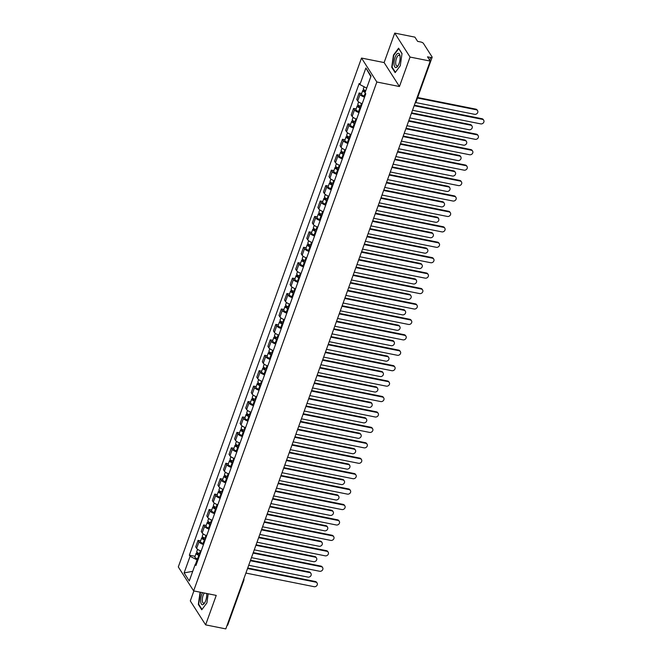 <?xml version="1.0" encoding="UTF-8"?>
<svg xmlns="http://www.w3.org/2000/svg" width="662" height="662" viewBox="0 0 662 662"><rect width="100%" height="100%" fill="white"/><g stroke="black" fill="none" stroke-linecap="round" stroke-linejoin="round"><path stroke-width="0.99" d="M193.892 590.943L190.3 600.922L205.625 624.87L225.8 628.9L430.226 61.078L410.051 57.056L394.726 33.1L384.117 62.567L361.51 58.057L178.301 566.937L193.635 590.893L376.844 82.005L399.443 86.523L410.051 57.056M394.726 33.1L414.9 37.13L417.614 41.367L420.759 41.996A2.234 0.761 19.8 0 1 423.399 43.361L432.071 56.915A2.234 0.761 19.8 0 1 432.145 57.271L416.017 102.064A2.234 0.761 -160.2 0 1 415.372 102.345M205.625 624.87L216.234 595.403L193.635 590.893M243.202 580.574A2.234 0.761 -160.2 0 0 243.848 580.293L227.72 625.085A2.234 0.761 -160.2 0 1 227.074 625.367M429.671 60.209L430.656 57.47L427.511 56.841L430.226 61.078M430.656 57.47A2.234 0.761 19.8 0 0 432.145 57.271M364.555 97.173A5.139 1.746 -160.2 0 1 360.062 94.459L359.127 93.003L356.777 99.523L357.712 100.988A5.139 1.746 19.8 0 0 362.205 103.702M361.675 93.508L359.127 93.003M358.994 112.606A5.139 1.746 -160.2 0 1 354.509 109.884L353.574 108.427L351.224 114.956L352.159 116.413A5.139 1.746 19.8 0 0 356.644 119.127M356.123 108.932L353.574 108.427M353.442 128.031A5.139 1.746 -160.2 0 1 348.948 125.317L348.013 123.852L345.663 130.381L346.598 131.837A5.139 1.746 19.8 0 0 351.092 134.56M350.562 124.365L348.013 123.852M347.889 143.455A5.139 1.746 -160.2 0 1 343.396 140.741L342.461 139.277L340.111 145.805L341.046 147.27A5.139 1.746 19.8 0 0 345.539 149.984M345.01 139.79L342.461 139.277M342.337 158.88A5.139 1.746 -160.2 0 1 337.843 156.166L336.908 154.709L334.558 161.23L335.493 162.695A5.139 1.746 19.8 0 0 339.987 165.409M339.457 155.214L336.908 154.709M336.784 174.313A5.139 1.746 -160.2 0 1 332.291 171.59L331.356 170.134L329.006 176.663L329.941 178.119A5.139 1.746 19.8 0 0 334.434 180.834M333.905 170.639L331.356 170.134M331.232 189.737A5.139 1.746 -160.2 0 1 326.738 187.023L325.803 185.559L323.453 192.088L324.388 193.544A5.139 1.746 19.8 0 0 328.882 196.266M328.352 186.072L325.803 185.559M325.671 205.162A5.139 1.746 -160.2 0 1 321.186 202.448L320.251 200.983L317.901 207.512L318.836 208.977A5.139 1.746 19.8 0 0 323.321 211.691M322.799 201.496L320.251 200.983M320.118 220.587A5.139 1.746 -160.2 0 1 315.625 217.872L314.69 216.416L312.34 222.937L313.275 224.401A5.139 1.746 19.8 0 0 317.768 227.116M317.239 216.921L314.69 216.416M314.566 236.02A5.139 1.746 -160.2 0 1 310.073 233.297L309.137 231.841L306.787 238.37L307.722 239.826A5.139 1.746 19.8 0 0 312.216 242.54M311.686 232.345L309.137 231.841M309.013 251.444A5.139 1.746 -160.2 0 1 304.52 248.73L303.585 247.265L301.235 253.794L302.17 255.251A5.139 1.746 19.8 0 0 306.663 257.973M306.134 247.778L303.585 247.265M303.461 266.869A5.139 1.746 -160.2 0 1 298.967 264.155L298.032 262.69L295.682 269.219L296.617 270.684A5.139 1.746 19.8 0 0 301.111 273.398M300.581 263.203L298.032 262.69M297.908 282.293A5.139 1.746 -160.2 0 1 293.415 279.579L292.48 278.123L290.13 284.643L291.065 286.108A5.139 1.746 19.8 0 0 295.558 288.822M295.029 278.628L292.48 278.123M292.347 297.726A5.139 1.746 -160.2 0 1 287.862 295.004L286.927 293.547L284.577 300.076L285.512 301.533A5.139 1.746 19.8 0 0 289.997 304.247M289.476 294.052L286.927 293.547M286.795 313.151A5.139 1.746 -160.2 0 1 282.302 310.437L281.367 308.972L279.016 315.501L279.952 316.957A5.139 1.746 19.8 0 0 284.445 319.68M283.915 309.485L281.367 308.972M281.242 328.575A5.139 1.746 -160.2 0 1 276.749 325.861L275.814 324.397L273.464 330.926L274.399 332.39A5.139 1.746 19.8 0 0 278.892 335.104M278.363 324.91L275.814 324.397M275.69 344A5.139 1.746 -160.2 0 1 271.197 341.286L270.262 339.829L267.911 346.35L268.846 347.815A5.139 1.746 19.8 0 0 273.34 350.529M272.81 340.334L270.262 339.829M270.137 359.433A5.139 1.746 -160.2 0 1 265.644 356.71L264.709 355.254L262.359 361.783L263.294 363.239A5.139 1.746 19.8 0 0 267.787 365.954M267.258 355.759L264.709 355.254M264.585 374.858A5.139 1.746 -160.2 0 1 260.092 372.143L259.156 370.679L256.806 377.208L257.741 378.664A5.139 1.746 19.8 0 0 262.235 381.386M261.705 371.192L259.156 370.679M259.024 390.282A5.139 1.746 -160.2 0 1 254.539 387.568L253.604 386.103L251.254 392.632L252.189 394.097A5.139 1.746 19.8 0 0 256.674 396.811M256.153 386.616L253.604 386.103M253.472 405.707A5.139 1.746 -160.2 0 1 248.978 402.993L248.043 401.536L245.693 408.057L246.628 409.521A5.139 1.746 19.8 0 0 251.121 412.236M250.592 402.041L248.043 401.536M247.919 421.14A5.139 1.746 -160.2 0 1 243.426 418.417L242.491 416.961L240.141 423.49L241.076 424.946A5.139 1.746 19.8 0 0 245.569 427.66M245.039 417.465L242.491 416.961M242.366 436.564A5.139 1.746 -160.2 0 1 237.873 433.85L236.938 432.385L234.588 438.914L235.523 440.371A5.139 1.746 19.8 0 0 240.016 443.093M239.487 432.898L236.938 432.385M236.814 451.989A5.139 1.746 -160.2 0 1 232.321 449.275L231.386 447.81L229.035 454.339L229.971 455.804A5.139 1.746 19.8 0 0 234.464 458.518M233.934 448.323L231.386 447.81M231.261 467.413A5.139 1.746 -160.2 0 1 226.768 464.699L225.833 463.243L223.483 469.763L224.418 471.228A5.139 1.746 19.8 0 0 228.911 473.942M228.382 463.748L225.833 463.243M225.701 482.846A5.139 1.746 -160.2 0 1 221.207 480.124L220.272 478.667L217.93 485.196L218.865 486.653A5.139 1.746 19.8 0 0 223.351 489.367M222.821 479.172L220.272 478.667M220.148 498.271A5.139 1.746 -160.2 0 1 215.655 495.557L214.72 494.092L212.37 500.621L213.305 502.077A5.139 1.746 19.8 0 0 217.798 504.8M217.268 494.605L214.72 494.092M214.596 513.695A5.139 1.746 -160.2 0 1 210.102 510.981L209.167 509.517L206.817 516.046L207.752 517.51A5.139 1.746 19.8 0 0 212.245 520.224M211.716 510.03L209.167 509.517M209.043 529.12A5.139 1.746 -160.2 0 1 204.55 526.406L203.615 524.949L201.265 531.47L202.2 532.935A5.139 1.746 19.8 0 0 206.693 535.649M206.163 525.454L203.615 524.949M203.491 544.553A5.139 1.746 -160.2 0 1 198.997 541.83L198.062 540.374L195.712 546.903L196.647 548.359A5.139 1.746 19.8 0 0 201.14 551.074M200.611 540.879L198.062 540.374M366.69 88.104L359.905 84.595L365.887 67.987L371.043 76.031L365.06 92.647L365.78 93.772L195.952 565.472L195.232 564.347L189.258 580.963L184.102 572.911L190.085 556.295L197.086 559.911L195.53 564.231M359.905 84.595L359.185 83.47L189.365 555.17L190.085 556.295M361.51 58.057L376.844 82.005M384.117 62.567L399.443 86.523M395.148 72.613L400.287 65.745L402.016 53.531L398.598 48.194L393.46 55.07L391.73 67.276L395.148 72.613M200.098 592.184L198.335 604.439L201.753 609.776L206.9 602.908L208.182 593.797M197.897 560.069L197.086 559.911M195.058 556.312L189.365 555.17M196.548 563.834L195.232 564.347M365.887 67.987L370.844 76.569M192.716 571.331L184.102 572.911M392.268 67.383L391.73 67.276M198.881 604.547L198.335 604.439M414.338 105.217L481.953 118.713A2.574 2.209 -32.6 0 1 483.301 119.607L483.699 120.227A2.574 2.209 147.4 0 0 482.35 119.342L414.155 105.721M412.517 110.273L480.711 123.885A2.574 2.209 147.4 0 0 483.699 120.227M365.755 90.711A2.797 0.952 -160.2 0 1 363.355 88.84L364.1 86.763M365.316 91.927A1.341 0.455 -160.2 0 1 364.117 91.008A1.341 0.455 -160.2 0 1 365.01 90.893L365.159 90.479M415.761 102.56L474.58 114.311A2.574 2.209 147.4 0 0 476.218 109.76L417.474 98.026M364.878 96.263L364.166 96.048A2.797 0.952 -160.2 0 1 361.469 94.078L362.751 90.52A2.797 0.952 -160.2 0 1 364.613 90.272L364.63 90.222M365.151 92.39A2.797 0.952 -160.2 0 1 362.751 90.52M417.656 97.521L475.821 109.139A2.574 2.209 -32.6 0 1 477.17 110.024L477.567 110.645M364.729 91.67L364.613 90.272M408.785 120.641L476.4 134.146A2.574 2.209 -32.6 0 1 477.749 135.031L478.146 135.652A2.574 2.209 147.4 0 0 476.797 134.767L408.603 121.146M406.965 125.697L475.159 139.318A2.574 2.209 147.4 0 0 478.146 135.652M403.232 136.066L470.848 149.571A2.574 2.209 -32.6 0 1 472.188 150.456L472.594 151.085A2.574 2.209 147.4 0 0 471.245 150.191L403.05 136.579M401.412 141.122L469.606 154.743A2.574 2.209 147.4 0 0 472.594 151.085M398.085 53.324A7.265 2.756 -78.7 0 0 394.196 60.962A7.265 2.756 -78.7 0 0 396.066 67.565A7.265 2.756 -78.7 0 0 397.994 65.844A7.265 2.756 -78.7 0 0 399.997 55.815A7.265 2.756 -78.7 0 0 398.085 53.324M400.088 56.551A5.495 2.085 -78.7 0 0 399.078 55.236A5.495 2.085 -78.7 0 0 398.764 55.236A5.495 2.085 -78.7 0 0 395.876 60.623A5.495 2.085 -78.7 0 0 396.919 66.018A5.495 2.085 -78.7 0 0 397.233 66.026A5.495 2.085 -78.7 0 0 398.358 65.19M395.396 72.274L392.094 67.102L393.766 55.269L398.747 48.616L401.991 53.68M202.506 592.664A7.265 2.756 -78.7 0 0 200.636 600.641A7.265 2.756 -78.7 0 0 202.68 604.729A7.265 2.756 -78.7 0 0 204.599 603.008A7.265 2.756 -78.7 0 0 206.676 593.491M204.401 593.036A5.495 2.085 -78.7 0 0 202.34 598.928A5.495 2.085 -78.7 0 0 203.532 603.181A5.495 2.085 -78.7 0 0 203.846 603.19A5.495 2.085 -78.7 0 0 204.972 602.354M202.009 609.437L198.699 604.265L200.503 592.258M361.212 106.45L360.5 106.234A2.797 0.952 -160.2 0 1 357.803 104.265L358.638 101.931M360.773 107.666L359.855 107.385A1.341 0.455 -160.2 0 1 358.564 106.441A1.341 0.455 -160.2 0 1 359.458 106.317L359.607 105.903M409.77 117.902L469.027 129.735A2.574 2.209 147.4 0 0 470.665 125.184L411.408 113.351M360.608 108.129L359.896 107.914A2.797 0.952 -160.2 0 1 357.199 105.945A2.797 0.952 -160.2 0 1 359.061 105.697L359.077 105.647M359.325 111.688L358.614 111.473A2.797 0.952 -160.2 0 1 355.916 109.503L357.199 105.945M411.59 112.846L470.268 124.564A2.574 2.209 -32.6 0 1 471.617 125.449L472.014 126.078M359.176 107.103L359.061 105.697M355.66 121.874L354.948 121.659A2.797 0.952 -160.2 0 1 352.25 119.69L353.086 117.356M355.221 123.091L354.302 122.809A1.341 0.455 -160.2 0 1 353.012 121.866A1.341 0.455 -160.2 0 1 353.905 121.742L354.054 121.328M404.217 133.327L463.474 145.16A2.574 2.209 147.4 0 0 465.113 140.609L405.856 128.776M355.055 123.554L354.344 123.339A2.797 0.952 -160.2 0 1 351.638 121.369A2.797 0.952 -160.2 0 1 353.5 121.121L353.525 121.072M353.773 127.121L353.061 126.905A2.797 0.952 -160.2 0 1 350.363 124.936L351.638 121.369M406.038 128.271L464.716 139.988A2.574 2.209 -32.6 0 1 466.056 140.882L466.462 141.502M353.624 122.528L353.5 121.121M397.68 151.499L465.295 164.995A2.574 2.209 -32.6 0 1 466.636 165.889L467.033 166.51A2.574 2.209 147.4 0 0 465.692 165.616L397.498 152.003M395.859 156.555L464.054 170.167A2.574 2.209 147.4 0 0 467.033 166.51M392.119 166.923L459.734 180.42A2.574 2.209 -32.6 0 1 461.083 181.314L461.48 181.934A2.574 2.209 147.4 0 0 460.14 181.049L391.937 167.428M390.299 171.979L458.501 185.592A2.574 2.209 147.4 0 0 461.48 181.934M386.567 182.348L454.182 195.853A2.574 2.209 -32.6 0 1 455.53 196.738L455.928 197.359A2.574 2.209 147.4 0 0 454.579 196.473L386.385 182.853M384.746 187.404L452.949 201.025A2.574 2.209 147.4 0 0 455.928 197.359M350.107 137.307L349.395 137.084A2.797 0.952 -160.2 0 1 346.689 135.122L347.533 132.781M349.668 138.515L348.75 138.234A1.341 0.455 -160.2 0 1 347.451 137.291A1.341 0.455 -160.2 0 1 348.344 137.175L348.493 136.753M398.665 148.751L457.922 160.585A2.574 2.209 147.4 0 0 459.56 156.042L400.303 144.208M349.503 138.987L348.791 138.772A2.797 0.952 -160.2 0 1 346.085 136.802A2.797 0.952 -160.2 0 1 347.947 136.546L347.964 136.496M348.22 142.545L347.509 142.33A2.797 0.952 -160.2 0 1 344.803 140.361L346.085 136.802M400.485 143.695L459.163 155.413A2.574 2.209 -32.6 0 1 460.504 156.306L460.901 156.927M348.063 137.953L347.947 136.546M344.554 152.732L343.843 152.517A2.797 0.952 -160.2 0 1 341.137 150.547L341.981 148.214M344.116 153.94L343.197 153.667A1.341 0.455 -160.2 0 1 341.898 152.715A1.341 0.455 -160.2 0 1 342.792 152.599L342.941 152.186M393.112 164.184L452.369 176.018A2.574 2.209 147.4 0 0 454.008 171.466L394.751 159.633M343.95 154.411L343.23 154.196A2.797 0.952 -160.2 0 1 340.533 152.227A2.797 0.952 -160.2 0 1 342.395 151.979L342.411 151.929M342.668 157.97L341.956 157.755A2.797 0.952 -160.2 0 1 339.25 155.785L340.533 152.227M394.933 159.128L453.602 170.846A2.574 2.209 -32.6 0 1 454.951 171.731L455.348 172.352M342.511 153.377L342.395 151.979M339.002 168.156L338.282 167.941A2.797 0.952 -160.2 0 1 335.584 165.972L336.428 163.638M338.563 169.373L337.645 169.091A1.341 0.455 -160.2 0 1 336.346 168.148A1.341 0.455 -160.2 0 1 337.239 168.024L337.388 167.61M387.551 179.609L446.817 191.442A2.574 2.209 147.4 0 0 448.447 186.891L389.19 175.058M338.39 169.836L337.678 169.621A2.797 0.952 -160.2 0 1 334.98 167.651A2.797 0.952 -160.2 0 1 336.842 167.403L336.859 167.354M337.107 173.394L336.395 173.179A2.797 0.952 -160.2 0 1 333.698 171.21L334.98 167.651M389.372 174.553L448.05 186.27A2.574 2.209 -32.6 0 1 449.399 187.156L449.796 187.785M336.958 168.81L336.842 167.403M381.014 197.773L448.629 211.277A2.574 2.209 -32.6 0 1 449.978 212.163L450.375 212.792A2.574 2.209 147.4 0 0 449.026 211.898L380.832 198.286M379.194 202.829L447.388 216.449A2.574 2.209 147.4 0 0 450.375 212.792M333.441 183.581L332.729 183.366A2.797 0.952 -160.2 0 1 330.032 181.396L330.876 179.063M333.011 184.797L332.092 184.516A1.341 0.455 -160.2 0 1 330.793 183.573A1.341 0.455 -160.2 0 1 331.687 183.448L331.836 183.035M381.999 195.033L441.256 206.867A2.574 2.209 147.4 0 0 442.895 202.315L383.637 190.482M332.837 185.261L332.125 185.046A2.797 0.952 -160.2 0 1 329.428 183.076A2.797 0.952 -160.2 0 1 331.29 182.828L331.306 182.778M331.554 188.827L330.843 188.612A2.797 0.952 -160.2 0 1 328.145 186.643L329.428 183.076M383.819 189.977L442.497 201.695A2.574 2.209 -32.6 0 1 443.846 202.589L444.243 203.209M331.405 184.235L331.29 182.828M375.462 213.205L443.077 226.702A2.574 2.209 -32.6 0 1 444.425 227.596L444.823 228.216A2.574 2.209 147.4 0 0 443.474 227.323L375.28 213.71M373.641 218.261L441.835 231.874A2.574 2.209 147.4 0 0 444.823 228.216M327.889 199.014L327.177 198.79A2.797 0.952 -160.2 0 1 324.479 196.829L325.315 194.487M327.45 200.222L326.532 199.941A1.341 0.455 -160.2 0 1 325.241 198.997A1.341 0.455 -160.2 0 1 326.134 198.881L326.283 198.459M376.446 210.458L435.704 222.291A2.574 2.209 147.4 0 0 437.342 217.748L378.085 205.915M327.285 200.694L326.573 200.478A2.797 0.952 -160.2 0 1 323.875 198.509A2.797 0.952 -160.2 0 1 325.737 198.252L325.754 198.203M326.002 204.252L325.29 204.037A2.797 0.952 -160.2 0 1 322.593 202.067L323.875 198.509M378.267 205.402L436.945 217.119A2.574 2.209 -32.6 0 1 438.294 218.013L438.691 218.634M325.853 199.659L325.737 198.252M369.909 228.63L437.524 242.127A2.574 2.209 -32.6 0 1 438.865 243.02L439.27 243.641A2.574 2.209 147.4 0 0 437.921 242.755L369.727 229.135M368.089 233.686L436.283 247.298A2.574 2.209 147.4 0 0 439.27 243.641M322.336 214.438L321.624 214.223A2.797 0.952 -160.2 0 1 318.927 212.254L319.763 209.92M321.897 215.647L320.979 215.373A1.341 0.455 -160.2 0 1 319.688 214.422A1.341 0.455 -160.2 0 1 320.582 214.306L320.731 213.892M370.894 225.891L430.151 237.724A2.574 2.209 147.4 0 0 431.789 233.173L372.532 221.34M321.732 216.118L321.02 215.903A2.797 0.952 -160.2 0 1 318.314 213.934A2.797 0.952 -160.2 0 1 320.176 213.685L320.201 213.636M320.449 219.676L319.738 219.461A2.797 0.952 -160.2 0 1 317.04 217.492L318.314 213.934M372.714 220.835L431.392 232.552A2.574 2.209 -32.6 0 1 432.733 233.438L433.138 234.058M320.292 215.084L320.176 213.685M364.357 244.055L431.972 257.559A2.574 2.209 -32.6 0 1 433.312 258.445L433.709 259.065A2.574 2.209 147.4 0 0 432.369 258.18L364.174 244.559M362.536 249.111L430.73 262.731A2.574 2.209 147.4 0 0 433.709 259.065M316.784 229.863L316.072 229.648A2.797 0.952 -160.2 0 1 313.366 227.678L314.21 225.345M316.345 231.079L315.426 230.798A1.341 0.455 -160.2 0 1 314.127 229.855A1.341 0.455 -160.2 0 1 315.021 229.731L315.17 229.317M365.341 241.316L424.599 253.149A2.574 2.209 147.4 0 0 426.237 248.598L366.98 236.764M316.179 231.543L315.468 231.328A2.797 0.952 -160.2 0 1 312.762 229.358A2.797 0.952 -160.2 0 1 314.624 229.11L314.64 229.06M314.897 235.101L314.185 234.886A2.797 0.952 -160.2 0 1 311.479 232.916L312.762 229.358M367.162 236.26L425.84 247.977A2.574 2.209 -32.6 0 1 427.18 248.862L427.578 249.491M314.74 230.517L314.624 229.11M358.796 259.479L426.411 272.984A2.574 2.209 -32.6 0 1 427.76 273.869L428.157 274.498A2.574 2.209 147.4 0 0 426.816 273.605L358.614 259.992M356.975 264.535L425.178 278.156A2.574 2.209 147.4 0 0 428.157 274.498M311.231 245.288L310.519 245.072A2.797 0.952 -160.2 0 1 307.813 243.103L308.658 240.769M310.792 246.504L309.874 246.223A1.341 0.455 -160.2 0 1 308.575 245.279A1.341 0.455 -160.2 0 1 309.468 245.155L309.617 244.741M359.789 256.74L419.046 268.573A2.574 2.209 147.4 0 0 420.684 264.022L361.427 252.189M310.627 246.967L309.907 246.752A2.797 0.952 -160.2 0 1 307.209 244.783A2.797 0.952 -160.2 0 1 309.071 244.535L309.088 244.485M309.344 250.534L308.633 250.319A2.797 0.952 -160.2 0 1 305.927 248.349L307.209 244.783M361.609 251.684L420.279 263.402A2.574 2.209 -32.6 0 1 421.628 264.295L422.025 264.916M309.187 245.941L309.071 244.535M353.243 274.912L420.858 288.409A2.574 2.209 -32.6 0 1 422.207 289.302L422.604 289.923A2.574 2.209 147.4 0 0 421.255 289.029L353.061 275.417M351.423 279.968L419.625 293.58A2.574 2.209 147.4 0 0 422.604 289.923M305.67 260.72L304.959 260.497A2.797 0.952 -160.2 0 1 302.261 258.536L303.105 256.194M305.24 261.929L304.321 261.647A1.341 0.455 -160.2 0 1 303.022 260.704A1.341 0.455 -160.2 0 1 303.916 260.588L304.065 260.166M354.228 272.165L413.493 283.998A2.574 2.209 147.4 0 0 415.124 279.455L355.866 267.622M305.066 262.4L304.355 262.185A2.797 0.952 -160.2 0 1 301.657 260.216A2.797 0.952 -160.2 0 1 303.519 259.959L303.535 259.909M303.784 265.958L303.072 265.743A2.797 0.952 -160.2 0 1 300.374 263.774L301.657 260.216M356.048 267.109L414.726 278.826A2.574 2.209 -32.6 0 1 416.075 279.72L416.472 280.34M303.635 261.366L303.519 259.959M347.691 290.337L415.306 303.833A2.574 2.209 -32.6 0 1 416.655 304.727L417.052 305.348A2.574 2.209 147.4 0 0 415.703 304.462L347.509 290.841M345.87 295.393L414.064 309.005A2.574 2.209 147.4 0 0 417.052 305.348M300.118 276.145L299.406 275.93A2.797 0.952 -160.2 0 1 296.708 273.96L297.544 271.627M299.687 277.353L298.769 277.08A1.341 0.455 -160.2 0 1 297.47 276.128A1.341 0.455 -160.2 0 1 298.363 276.013L298.512 275.599M348.675 287.598L407.933 299.431A2.574 2.209 147.4 0 0 409.571 294.88L350.314 283.046M299.514 277.825L298.802 277.61A2.797 0.952 -160.2 0 1 296.104 275.64A2.797 0.952 -160.2 0 1 297.966 275.392L297.983 275.342M298.231 281.383L297.519 281.168A2.797 0.952 -160.2 0 1 294.822 279.198L296.104 275.64M350.496 282.542L409.174 294.259A2.574 2.209 -32.6 0 1 410.523 295.144L410.92 295.765M298.082 276.79L297.966 275.392M342.138 305.761L409.753 319.266A2.574 2.209 -32.6 0 1 411.102 320.151L411.499 320.772A2.574 2.209 147.4 0 0 410.15 319.887L341.956 306.266M340.318 310.817L408.512 324.438A2.574 2.209 147.4 0 0 411.499 320.772M294.565 291.57L293.854 291.354A2.797 0.952 -160.2 0 1 291.156 289.385L291.992 287.051M294.127 292.778L293.208 292.505A1.341 0.455 -160.2 0 1 291.917 291.561A1.341 0.455 -160.2 0 1 292.811 291.437L292.96 291.023M343.123 303.022L402.38 314.855A2.574 2.209 147.4 0 0 404.019 310.304L344.761 298.471M293.961 293.249L293.249 293.034A2.797 0.952 -160.2 0 1 290.552 291.065A2.797 0.952 -160.2 0 1 292.414 290.817L292.43 290.767M292.678 296.808L291.967 296.593A2.797 0.952 -160.2 0 1 289.269 294.623L290.552 291.065M344.943 297.966L403.621 309.684A2.574 2.209 -32.6 0 1 404.97 310.569L405.367 311.198M292.53 292.223L292.414 290.817M336.586 321.186L404.201 334.691A2.574 2.209 -32.6 0 1 405.541 335.576L405.947 336.205A2.574 2.209 147.4 0 0 404.598 335.311L336.404 321.699M334.765 326.242L402.959 339.863A2.574 2.209 147.4 0 0 405.947 336.205M289.013 306.994L288.301 306.779A2.797 0.952 -160.2 0 1 285.603 304.81L286.439 302.476M288.574 308.211L287.656 307.929A1.341 0.455 -160.2 0 1 286.365 306.986A1.341 0.455 -160.2 0 1 287.258 306.862L287.407 306.448M337.57 318.447L396.828 330.28A2.574 2.209 147.4 0 0 398.466 325.729L339.209 313.896M288.409 308.674L287.697 308.459A2.797 0.952 -160.2 0 1 284.991 306.489A2.797 0.952 -160.2 0 1 286.853 306.241L286.878 306.192M287.126 312.241L286.414 312.017A2.797 0.952 -160.2 0 1 283.717 310.056L284.991 306.489M339.391 313.391L398.069 325.108A2.574 2.209 -32.6 0 1 399.409 326.002L399.815 326.623M286.969 307.648L286.853 306.241M331.033 336.619L398.648 350.115A2.574 2.209 -32.6 0 1 399.989 351.009L400.386 351.63A2.574 2.209 147.4 0 0 399.045 350.736L330.851 337.123M329.213 341.675L397.407 355.287A2.574 2.209 147.4 0 0 400.386 351.63M283.46 322.419L282.748 322.204A2.797 0.952 -160.2 0 1 280.043 320.234L280.887 317.901M283.022 323.635L282.103 323.354A1.341 0.455 -160.2 0 1 280.804 322.411A1.341 0.455 -160.2 0 1 281.698 322.295L281.847 321.873M332.018 333.871L391.275 345.705A2.574 2.209 147.4 0 0 392.914 341.162L333.656 329.328M282.856 324.107L282.144 323.892A2.797 0.952 -160.2 0 1 279.438 321.922A2.797 0.952 -160.2 0 1 281.3 321.666L281.317 321.616M281.573 327.665L280.862 327.45A2.797 0.952 -160.2 0 1 278.156 325.481L279.438 321.922M333.838 328.815L392.516 340.533A2.574 2.209 -32.6 0 1 393.857 341.427L394.254 342.047M281.416 323.073L281.3 321.666M325.472 352.043L393.087 365.54A2.574 2.209 -32.6 0 1 394.436 366.434L394.833 367.054A2.574 2.209 147.4 0 0 393.493 366.169L325.29 352.548M323.652 357.099L391.854 370.712A2.574 2.209 147.4 0 0 394.833 367.054M277.908 337.852L277.196 337.637A2.797 0.952 -160.2 0 1 274.49 335.667L275.334 333.334M277.469 339.06L276.55 338.787A1.341 0.455 -160.2 0 1 275.251 337.835A1.341 0.455 -160.2 0 1 276.145 337.719L276.294 337.306M326.465 349.304L385.723 361.138A2.574 2.209 147.4 0 0 387.361 356.586L328.104 344.753M277.295 339.532L276.584 339.316A2.797 0.952 -160.2 0 1 273.886 337.347A2.797 0.952 -160.2 0 1 275.748 337.099L275.764 337.049M276.021 343.09L275.309 342.875A2.797 0.952 -160.2 0 1 272.603 340.905L273.886 337.347M328.286 344.248L386.956 355.966A2.574 2.209 -32.6 0 1 388.304 356.851L388.702 357.472M275.864 338.497L275.748 337.099M319.92 367.468L387.535 380.973A2.574 2.209 -32.6 0 1 388.884 381.858L389.281 382.479A2.574 2.209 147.4 0 0 387.932 381.593L319.738 367.973M318.099 372.524L386.294 386.145A2.574 2.209 147.4 0 0 389.281 382.479M272.347 353.276L271.635 353.061A2.797 0.952 -160.2 0 1 268.938 351.092L269.782 348.758M271.917 354.484L270.998 354.211A1.341 0.455 -160.2 0 1 269.699 353.268A1.341 0.455 -160.2 0 1 270.593 353.144L270.741 352.73M320.905 364.729L380.17 376.562A2.574 2.209 147.4 0 0 381.8 372.011L322.543 360.178M271.743 354.956L271.031 354.741A2.797 0.952 -160.2 0 1 268.333 352.772A2.797 0.952 -160.2 0 1 270.195 352.523L270.212 352.474M270.46 358.514L269.748 358.299A2.797 0.952 -160.2 0 1 267.051 356.33L268.333 352.772M322.725 359.673L381.403 371.39A2.574 2.209 -32.6 0 1 382.752 372.276L383.149 372.905M270.311 353.93L270.195 352.523M314.367 382.893L381.982 396.397A2.574 2.209 -32.6 0 1 383.331 397.283L383.728 397.912A2.574 2.209 147.4 0 0 382.379 397.018L314.185 383.406M312.547 387.949L380.741 401.569A2.574 2.209 147.4 0 0 383.728 397.912M266.794 368.701L266.083 368.486A2.797 0.952 -160.2 0 1 263.385 366.516L264.221 364.183M266.364 369.917L265.445 369.636A1.341 0.455 -160.2 0 1 264.146 368.693A1.341 0.455 -160.2 0 1 265.04 368.568L265.189 368.155M315.352 380.154L374.609 391.987A2.574 2.209 147.4 0 0 376.248 387.435L316.99 375.602M266.19 370.381L265.479 370.166A2.797 0.952 -160.2 0 1 262.781 368.196A2.797 0.952 -160.2 0 1 264.643 367.948L264.659 367.898M264.908 373.947L264.196 373.724A2.797 0.952 -160.2 0 1 261.498 371.763L262.781 368.196M317.172 375.097L375.851 386.815A2.574 2.209 -32.6 0 1 377.199 387.709L377.597 388.329M264.759 369.355L264.643 367.948M308.815 398.325L376.43 411.822A2.574 2.209 -32.6 0 1 377.779 412.716L378.176 413.336A2.574 2.209 147.4 0 0 376.827 412.443L308.633 398.83M306.994 403.381L375.188 416.994A2.574 2.209 147.4 0 0 378.176 413.336M261.242 384.125L260.53 383.91A2.797 0.952 -160.2 0 1 257.832 381.941L258.668 379.607M260.803 385.342L259.885 385.061A1.341 0.455 -160.2 0 1 258.594 384.117A1.341 0.455 -160.2 0 1 259.487 384.001L259.636 383.579M309.799 395.578L369.057 407.411A2.574 2.209 147.4 0 0 370.695 402.868L311.438 391.035M260.638 385.814L259.926 385.598A2.797 0.952 -160.2 0 1 257.228 383.629A2.797 0.952 -160.2 0 1 259.09 383.372L259.107 383.323M259.355 389.372L258.643 389.157A2.797 0.952 -160.2 0 1 255.946 387.187L257.228 383.629M311.62 390.522L370.298 402.239A2.574 2.209 -32.6 0 1 371.647 403.133L372.044 403.754M259.206 384.779L259.09 383.372M303.262 413.75L370.877 427.247A2.574 2.209 -32.6 0 1 372.218 428.14L372.615 428.761A2.574 2.209 147.4 0 0 371.274 427.875L303.08 414.255M301.442 418.806L369.636 432.418A2.574 2.209 147.4 0 0 372.615 428.761M255.689 399.558L254.978 399.343A2.797 0.952 -160.2 0 1 252.28 397.374L253.116 395.04M255.251 400.767L254.332 400.493A1.341 0.455 -160.2 0 1 253.041 399.542A1.341 0.455 -160.2 0 1 253.935 399.426L254.084 399.012M304.247 411.011L363.504 422.844A2.574 2.209 147.4 0 0 365.143 418.293L305.885 406.46M255.085 401.238L254.373 401.023A2.797 0.952 -160.2 0 1 251.668 399.054A2.797 0.952 -160.2 0 1 253.529 398.805L253.546 398.756M253.803 404.796L253.091 404.581A2.797 0.952 -160.2 0 1 250.385 402.612L251.668 399.054M306.067 405.955L364.745 417.672A2.574 2.209 -32.6 0 1 366.086 418.558L366.491 419.178M253.645 400.204L253.529 398.805M297.71 429.175L365.325 442.679A2.574 2.209 -32.6 0 1 366.665 443.565L367.062 444.185A2.574 2.209 147.4 0 0 365.722 443.3L297.519 429.679M295.889 434.231L364.083 447.851A2.574 2.209 147.4 0 0 367.062 444.185M250.137 414.983L249.425 414.768A2.797 0.952 -160.2 0 1 246.719 412.798L247.563 410.465M249.698 416.191L248.78 415.918A1.341 0.455 -160.2 0 1 247.48 414.975A1.341 0.455 -160.2 0 1 248.374 414.851L248.523 414.437M298.694 426.436L357.952 438.269A2.574 2.209 147.4 0 0 359.59 433.718L300.333 421.884M249.533 416.663L248.821 416.448A2.797 0.952 -160.2 0 1 246.115 414.478A2.797 0.952 -160.2 0 1 247.977 414.23L247.993 414.18M248.25 420.221L247.538 420.006A2.797 0.952 -160.2 0 1 244.832 418.036L246.115 414.478M300.515 421.38L359.193 433.097A2.574 2.209 -32.6 0 1 360.533 433.982L360.931 434.611M248.093 415.637L247.977 414.23M292.149 444.599L359.764 458.104A2.574 2.209 -32.6 0 1 361.113 458.989L361.51 459.618A2.574 2.209 147.4 0 0 360.169 458.725L291.967 445.112M290.328 449.655L358.531 463.276A2.574 2.209 147.4 0 0 361.51 459.618M244.584 430.408L243.873 430.192A2.797 0.952 -160.2 0 1 241.167 428.223L242.011 425.889M244.146 431.624L243.227 431.343A1.341 0.455 -160.2 0 1 241.928 430.399A1.341 0.455 -160.2 0 1 242.822 430.275L242.971 429.861M293.142 441.86L352.399 453.693A2.574 2.209 147.4 0 0 354.038 449.142L294.78 437.309M243.972 432.087L243.26 431.872A2.797 0.952 -160.2 0 1 240.563 429.903A2.797 0.952 -160.2 0 1 242.424 429.655L242.441 429.605M242.697 435.654L241.986 435.431A2.797 0.952 -160.2 0 1 239.28 433.469L240.563 429.903M294.962 436.804L353.632 448.522A2.574 2.209 -32.6 0 1 354.981 449.415L355.378 450.036M242.54 431.061L242.424 429.655M286.596 460.032L354.211 473.529A2.574 2.209 -32.6 0 1 355.56 474.422L355.957 475.043A2.574 2.209 147.4 0 0 354.609 474.149L286.414 460.537M284.776 465.088L352.97 478.7A2.574 2.209 147.4 0 0 355.957 475.043M239.023 445.832L238.312 445.617A2.797 0.952 -160.2 0 1 235.614 443.648L236.458 441.314M238.593 447.049L237.675 446.767A1.341 0.455 -160.2 0 1 236.375 445.824A1.341 0.455 -160.2 0 1 237.269 445.708L237.418 445.286M287.581 457.285L346.838 469.118A2.574 2.209 147.4 0 0 348.477 464.575L289.22 452.742M238.419 447.52L237.708 447.305A2.797 0.952 -160.2 0 1 235.01 445.336A2.797 0.952 -160.2 0 1 236.872 445.079L236.888 445.029M237.137 451.079L236.425 450.863A2.797 0.952 -160.2 0 1 233.727 448.894L235.01 445.336M289.402 452.229L348.08 463.946A2.574 2.209 -32.6 0 1 349.428 464.84L349.826 465.46M236.988 446.486L236.872 445.079M281.044 475.457L348.659 488.953A2.574 2.209 -32.6 0 1 350.008 489.847L350.405 490.468A2.574 2.209 147.4 0 0 349.056 489.582L280.862 475.961M279.223 480.513L347.418 494.125A2.574 2.209 147.4 0 0 350.405 490.468M233.471 461.265L232.759 461.05A2.797 0.952 -160.2 0 1 230.062 459.08L230.897 456.747M233.041 462.473L232.122 462.2A1.341 0.455 -160.2 0 1 230.823 461.248A1.341 0.455 -160.2 0 1 231.717 461.133L231.865 460.719M282.029 472.718L341.286 484.551A2.574 2.209 147.4 0 0 342.924 480L283.667 468.166M232.867 462.945L232.155 462.73A2.797 0.952 -160.2 0 1 229.457 460.76A2.797 0.952 -160.2 0 1 231.319 460.504L231.336 460.462M231.584 466.503L230.873 466.288A2.797 0.952 -160.2 0 1 228.175 464.319L229.457 460.76M283.849 467.662L342.527 479.379A2.574 2.209 -32.6 0 1 343.876 480.264L344.273 480.885M231.435 461.911L231.319 460.504M275.491 490.881L343.106 504.386A2.574 2.209 -32.6 0 1 344.447 505.272L344.852 505.892A2.574 2.209 147.4 0 0 343.504 505.007L275.309 491.386M273.671 495.937L341.865 509.558A2.574 2.209 147.4 0 0 344.852 505.892M227.918 476.69L227.207 476.474A2.797 0.952 -160.2 0 1 224.509 474.505L225.345 472.172M227.48 477.898L226.561 477.625A1.341 0.455 -160.2 0 1 225.27 476.681A1.341 0.455 -160.2 0 1 226.164 476.557L226.313 476.143M276.476 488.142L335.733 499.976A2.574 2.209 147.4 0 0 337.372 495.424L278.114 483.591M227.314 478.369L226.603 478.154A2.797 0.952 -160.2 0 1 223.905 476.185A2.797 0.952 -160.2 0 1 225.767 475.937L225.783 475.887M226.032 481.928L225.32 481.713A2.797 0.952 -160.2 0 1 222.622 479.743L223.905 476.185M278.297 483.086L336.975 494.804A2.574 2.209 -32.6 0 1 338.323 495.689L338.721 496.318M225.883 477.343L225.767 475.937M269.939 506.306L337.554 519.811A2.574 2.209 -32.6 0 1 338.894 520.696L339.292 521.325A2.574 2.209 147.4 0 0 337.951 520.431L269.757 506.819M268.118 511.362L336.313 524.983A2.574 2.209 147.4 0 0 339.292 521.325M222.366 492.114L221.654 491.899A2.797 0.952 -160.2 0 1 218.948 489.93L219.792 487.596M221.927 493.331L221.009 493.049A1.341 0.455 -160.2 0 1 219.718 492.106A1.341 0.455 -160.2 0 1 220.603 491.982L220.76 491.568M270.923 503.567L330.181 515.4A2.574 2.209 147.4 0 0 331.819 510.849L272.562 499.016M221.762 493.794L221.05 493.579A2.797 0.952 -160.2 0 1 218.344 491.609A2.797 0.952 -160.2 0 1 220.206 491.361L220.223 491.312M220.479 497.361L219.767 497.137A2.797 0.952 -160.2 0 1 217.062 495.176L218.344 491.609M272.744 498.511L331.422 510.228A2.574 2.209 -32.6 0 1 332.763 511.122L333.16 511.743M220.322 492.768L220.206 491.361M264.386 521.739L332.001 535.235A2.574 2.209 -32.6 0 1 333.342 536.129L333.739 536.75A2.574 2.209 147.4 0 0 332.398 535.856L264.196 522.244M262.566 526.795L330.76 540.407A2.574 2.209 147.4 0 0 333.739 536.75M216.813 507.539L216.102 507.324A2.797 0.952 -160.2 0 1 213.396 505.354L214.24 503.021M216.375 508.755L215.456 508.474A1.341 0.455 -160.2 0 1 214.157 507.531A1.341 0.455 -160.2 0 1 215.051 507.406L215.2 506.993M265.371 518.991L324.628 530.825A2.574 2.209 147.4 0 0 326.267 526.282L267.009 514.448M216.209 509.227L215.498 509.012A2.797 0.952 -160.2 0 1 212.792 507.042A2.797 0.952 -160.2 0 1 214.653 506.786L214.67 506.736M214.927 512.785L214.215 512.57A2.797 0.952 -160.2 0 1 211.509 510.601L212.792 507.042M267.191 513.935L325.87 525.653A2.574 2.209 -32.6 0 1 327.21 526.547L327.607 527.167M214.769 508.193L214.653 506.786M258.825 537.163L326.44 550.66A2.574 2.209 -32.6 0 1 327.789 551.554L328.187 552.174A2.574 2.209 147.4 0 0 326.846 551.289L258.643 537.668M257.005 542.219L325.207 555.832A2.574 2.209 147.4 0 0 328.187 552.174M211.261 522.972L210.549 522.757A2.797 0.952 -160.2 0 1 207.843 520.787L208.687 518.454M210.822 524.18L209.904 523.907A1.341 0.455 -160.2 0 1 208.604 522.955A1.341 0.455 -160.2 0 1 209.498 522.839L209.647 522.426M259.818 534.424L319.076 546.258A2.574 2.209 147.4 0 0 320.714 541.706L261.449 529.873M210.648 524.652L209.937 524.436A2.797 0.952 -160.2 0 1 207.239 522.467A2.797 0.952 -160.2 0 1 209.101 522.21L209.118 522.169M209.374 528.21L208.654 527.995A2.797 0.952 -160.2 0 1 205.956 526.025L207.239 522.467M261.639 529.368L320.309 541.086A2.574 2.209 -32.6 0 1 321.658 541.971L322.055 542.592M209.217 523.617L209.101 522.21M253.273 552.588L320.888 566.093A2.574 2.209 -32.6 0 1 322.237 566.978L322.634 567.599A2.574 2.209 147.4 0 0 321.285 566.713L253.091 553.093M251.452 557.644L319.647 571.265A2.574 2.209 147.4 0 0 322.634 567.599M205.7 538.396L204.988 538.181A2.797 0.952 -160.2 0 1 202.291 536.212L203.135 533.878M205.27 539.604L204.351 539.331A1.341 0.455 -160.2 0 1 203.052 538.388A1.341 0.455 -160.2 0 1 203.946 538.264L204.095 537.85M254.258 549.849L313.515 561.682A2.574 2.209 147.4 0 0 315.153 557.131L255.896 545.298M205.096 540.076L204.384 539.861A2.797 0.952 -160.2 0 1 201.687 537.892A2.797 0.952 -160.2 0 1 203.548 537.643L203.565 537.594M203.813 543.634L203.102 543.419A2.797 0.952 -160.2 0 1 200.404 541.45L201.687 537.892M256.078 544.793L314.756 556.51A2.574 2.209 -32.6 0 1 316.105 557.396L316.502 558.025M203.664 539.05L203.548 537.643M247.72 568.013L315.335 581.517A2.574 2.209 -32.6 0 1 316.684 582.403L317.081 583.032A2.574 2.209 147.4 0 0 315.733 582.138L247.538 568.526M245.9 573.069L314.094 586.689A2.574 2.209 147.4 0 0 317.081 583.032M200.147 553.821L199.436 553.606A2.797 0.952 -160.2 0 1 196.738 551.636L197.574 549.303M199.717 555.037L198.79 554.756A1.341 0.455 -160.2 0 1 197.499 553.813A1.341 0.455 -160.2 0 1 198.393 553.689L198.542 553.275M248.705 565.274L307.962 577.107A2.574 2.209 147.4 0 0 309.601 572.556L250.344 560.722M199.543 555.501L198.832 555.286A2.797 0.952 -160.2 0 1 196.134 553.316A2.797 0.952 -160.2 0 1 197.996 553.068L198.012 553.018M198.261 559.067L197.549 558.844A2.797 0.952 -160.2 0 1 194.851 556.883L196.134 553.316M250.526 560.217L309.204 571.935A2.574 2.209 -32.6 0 1 310.552 572.829L310.95 573.449M198.112 554.475L197.996 553.068M202.2 532.935L204.55 526.406M207.752 517.51L210.102 510.981M213.305 502.077L215.655 495.557M218.865 486.653L221.207 480.124M224.418 471.228L226.768 464.699M229.971 455.804L232.321 449.275M235.523 440.371L237.873 433.85M241.076 424.946L243.426 418.417M246.628 409.521L248.978 402.993M252.189 394.097L254.539 387.568M257.741 378.664L260.092 372.143M263.294 363.239L265.644 356.71M268.846 347.815L271.197 341.286M274.399 332.39L276.749 325.861M279.952 316.957L282.302 310.437M285.512 301.533L287.862 295.004M291.065 286.108L293.415 279.579M296.617 270.684L298.967 264.155M302.17 255.251L304.52 248.73M307.722 239.826L310.073 233.297M313.275 224.401L315.625 217.872M318.836 208.977L321.186 202.448M324.388 193.544L326.738 187.023M329.941 178.119L332.291 171.59M335.493 162.695L337.843 156.166M341.046 147.27L343.396 140.741M346.598 131.837L348.948 125.317M352.159 116.413L354.509 109.884M357.712 100.988L360.062 94.459M196.647 548.359L198.997 541.83M482.35 119.342L481.953 118.713M364.166 96.048L365.275 92.978M475.821 109.139L476.218 109.76M476.797 134.767L476.4 134.146M471.245 150.191L470.848 149.571M360.5 106.234L361.502 103.454M358.614 111.473L359.896 107.914M470.268 124.564L470.665 125.184M354.948 121.659L355.949 118.879M353.061 126.905L354.344 123.339M464.716 139.988L465.113 140.609M465.692 165.616L465.295 164.995M460.14 181.049L459.734 180.42M454.579 196.473L454.182 195.853M349.395 137.084L350.397 134.312M347.509 142.33L348.791 138.772M459.163 155.413L459.56 156.042M343.843 152.517L344.836 149.736M341.956 157.755L343.23 154.196M453.602 170.846L454.008 171.466M338.282 167.941L339.283 165.161M336.395 173.179L337.678 169.621M448.05 186.27L448.447 186.891M449.026 211.898L448.629 211.277M332.729 183.366L333.731 180.585M330.843 188.612L332.125 185.046M442.497 201.695L442.895 202.315M443.474 227.323L443.077 226.702M327.177 198.79L328.178 196.018M325.29 204.037L326.573 200.478M436.945 217.119L437.342 217.748M437.921 242.755L437.524 242.127M321.624 214.223L322.626 211.443M319.738 219.461L321.02 215.903M431.392 232.552L431.789 233.173M432.369 258.18L431.972 257.559M316.072 229.648L317.073 226.867M314.185 234.886L315.468 231.328M425.84 247.977L426.237 248.598M426.816 273.605L426.411 272.984M310.519 245.072L311.512 242.292M308.633 250.319L309.907 246.752M420.279 263.402L420.684 264.022M421.255 289.029L420.858 288.409M304.959 260.497L305.96 257.725M303.072 265.743L304.355 262.185M414.726 278.826L415.124 279.455M415.703 304.462L415.306 303.833M299.406 275.93L300.407 273.149M297.519 281.168L298.802 277.61M409.174 294.259L409.571 294.88M410.15 319.887L409.753 319.266M293.854 291.354L294.855 288.574M291.967 296.593L293.249 293.034M403.621 309.684L404.019 310.304M404.598 335.311L404.201 334.691M288.301 306.779L289.302 303.999M286.414 312.017L287.697 308.459M398.069 325.108L398.466 325.729M399.045 350.736L398.648 350.115M282.748 322.204L283.75 319.432M280.862 327.45L282.144 323.892M392.516 340.533L392.914 341.162M393.493 366.169L393.087 365.54M277.196 337.637L278.189 334.856M275.309 342.875L276.584 339.316M386.956 355.966L387.361 356.586M387.932 381.593L387.535 380.973M271.635 353.061L272.636 350.281M269.748 358.299L271.031 354.741M381.403 371.39L381.8 372.011M382.379 397.018L381.982 396.397M266.083 368.486L267.084 365.705M264.196 373.724L265.479 370.166M375.851 386.815L376.248 387.435M376.827 412.443L376.43 411.822M260.53 383.91L261.531 381.138M258.643 389.157L259.926 385.598M370.298 402.239L370.695 402.868M371.274 427.875L370.877 427.247M254.978 399.343L255.979 396.563M253.091 404.581L254.373 401.023M364.745 417.672L365.143 418.293M365.722 443.3L365.325 442.679M249.425 414.768L250.426 411.987M247.538 420.006L248.821 416.448M359.193 433.097L359.59 433.718M360.169 458.725L359.764 458.104M243.873 430.192L244.866 427.412M241.986 435.431L243.26 431.872M353.632 448.522L354.038 449.142M354.609 474.149L354.211 473.529M238.312 445.617L239.313 442.845M236.425 450.863L237.708 447.305M348.08 463.946L348.477 464.575M349.056 489.582L348.659 488.953M232.759 461.05L233.76 458.269M230.873 466.288L232.155 462.73M342.527 479.379L342.924 480M343.504 505.007L343.106 504.386M227.207 476.474L228.208 473.694M225.32 481.713L226.603 478.154M336.975 494.804L337.372 495.424M337.951 520.431L337.554 519.811M221.654 491.899L222.655 489.119M219.767 497.137L221.05 493.579M331.422 510.228L331.819 510.849M332.398 535.856L332.001 535.235M216.102 507.324L217.103 504.552M214.215 512.57L215.498 509.012M325.87 525.653L326.267 526.282M326.846 551.289L326.44 550.66M210.549 522.757L211.542 519.976M208.654 527.995L209.937 524.436M320.309 541.086L320.714 541.706M321.285 566.713L320.888 566.093M204.988 538.181L205.99 535.401M203.102 543.419L204.384 539.861M314.756 556.51L315.153 557.131M315.733 582.138L315.335 581.517M199.436 553.606L200.437 550.825M197.549 558.844L198.832 555.286M309.204 571.935L309.601 572.556M243.848 580.293A2.234 2.234 0 0 0 243.848 578.778M415.049 103.231A2.234 2.234 0 0 0 416.017 102.064"/></g></svg>
